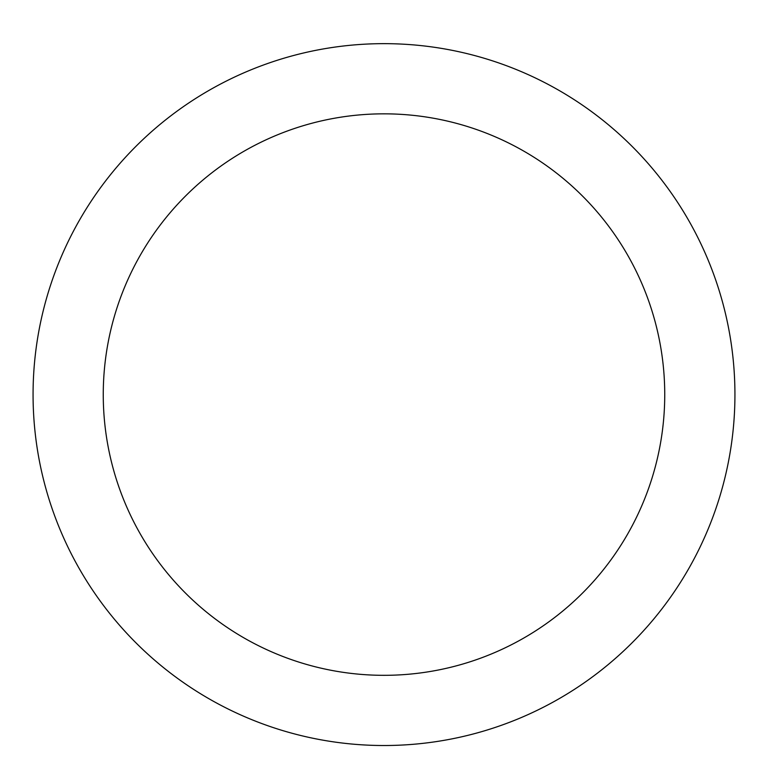 <?xml version="1.0" encoding="UTF-8"?>
<svg xmlns="http://www.w3.org/2000/svg" width="768" height="768" viewBox="0 0 768 768"><rect width="100%" height="100%" fill="white"/><g stroke="black" fill="none" stroke-linecap="round" stroke-linejoin="round"><path stroke-width="1.15" d="M384 43.651A350.928 350.928 0 0 1 687.917 570.048A350.928 350.928 0 0 1 80.083 570.048A350.928 350.928 0 0 1 384 43.651M384 113.837A280.742 280.742 0 0 1 627.13 534.95A280.742 280.742 0 0 1 140.87 534.95A280.742 280.742 0 0 1 384 113.837"/></g></svg>
